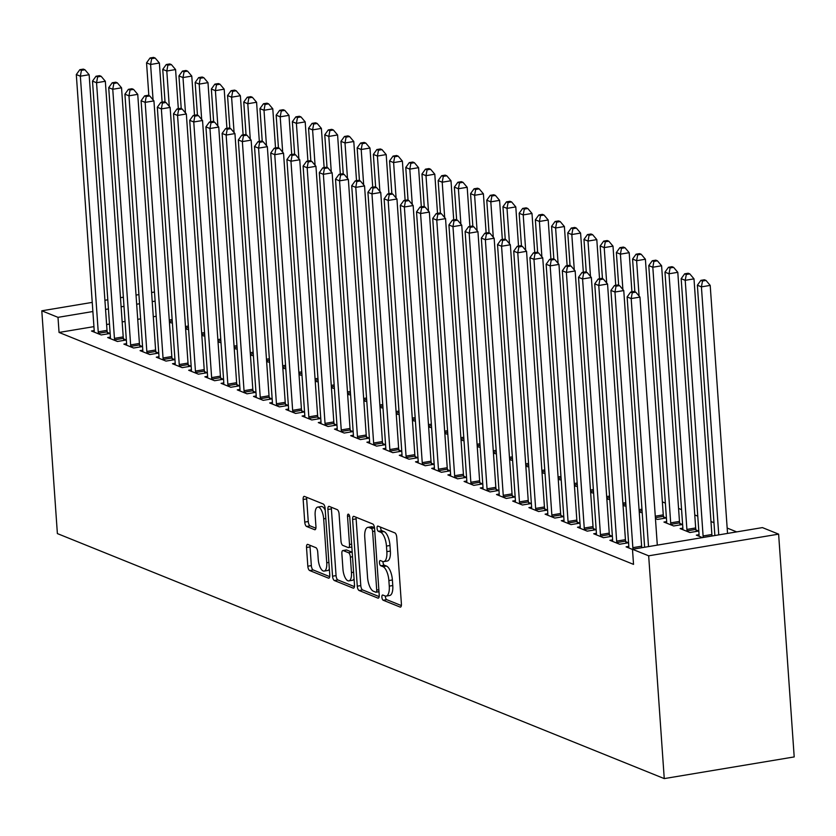 <?xml version="1.0" encoding="UTF-8"?>
<svg xmlns="http://www.w3.org/2000/svg" width="836" height="836" viewBox="0 0 836 836"><rect width="100%" height="100%" fill="white"/><g stroke="black" fill="none" stroke-linecap="round" stroke-linejoin="round"><path stroke-width="1.25" d="M381.885 597.186A2.665 1.055 -99.5 0 0 383.181 600.227L400.078 607.051A3.804 1.505 -99.5 0 0 400.444 607.103A3.804 1.505 -99.5 0 0 401.405 603.989L396.745 537.266A3.804 1.505 -99.5 0 0 394.895 532.919L377.997 526.105A2.665 1.055 -99.5 0 0 377.736 526.063A2.665 1.055 -99.5 0 0 377.067 528.247A2.665 1.055 -99.5 0 0 378.363 531.288L380.547 532.177A12.174 4.817 -99.5 0 1 386.462 546.086L386.849 551.645A12.174 4.817 -99.5 0 1 383.766 561.604A12.174 4.817 -99.5 0 1 382.595 561.458L380.411 560.569A2.665 1.055 -99.5 0 0 380.15 560.538A2.665 1.055 -99.5 0 0 379.471 562.712A2.665 1.055 -99.5 0 0 380.767 565.763L382.951 566.641A12.174 4.817 -99.5 0 1 388.876 580.56L389.262 586.12A12.174 4.817 -99.5 0 1 386.18 596.078A12.174 4.817 -99.5 0 1 384.999 595.922L382.815 595.044A2.665 1.055 -99.5 0 0 382.564 595.013A2.665 1.055 -99.5 0 0 381.885 597.186M385.386 596.047A2.665 1.055 -99.5 0 0 385.396 596.601A2.665 1.055 -99.5 0 0 386.692 599.642L401.353 605.567M380.558 527.14A2.665 1.055 -99.5 0 0 380.579 527.662A2.665 1.055 -99.5 0 0 381.874 530.703L384.058 531.591L380.547 532.177M382.972 561.573A2.665 1.055 -99.5 0 0 382.982 562.126A2.665 1.055 -99.5 0 0 384.278 565.178L386.472 566.056L382.951 566.641M307.847 544.424A3.804 1.505 -99.5 0 0 307.481 544.372A3.804 1.505 -99.5 0 0 306.519 547.486L307.826 566.202A3.804 1.505 -99.5 0 0 309.675 570.549L328.433 578.125A3.804 1.505 -99.5 0 0 328.799 578.178A3.804 1.505 -99.5 0 0 329.771 575.063L325.099 508.351A3.804 1.505 -99.5 0 0 323.25 504.003L304.492 496.427A3.804 1.505 -99.5 0 0 304.126 496.375A3.804 1.505 -99.5 0 0 303.154 499.489L304.743 522.103A3.804 1.505 -99.5 0 0 306.593 526.45L314.618 529.69A3.804 1.505 -99.5 0 0 314.984 529.731A3.804 1.505 -99.5 0 0 315.945 526.628L315.162 515.415A10.178 4.023 -99.5 0 1 317.743 507.086A10.178 4.023 -99.5 0 1 323.678 518.853L326.74 562.764A10.178 4.023 -99.5 0 1 324.169 571.092A10.178 4.023 -99.5 0 1 318.234 559.336L317.722 552.011A3.804 1.505 -99.5 0 0 315.872 547.664L307.847 544.424M59.053 332.446L633.531 564.373L632.476 549.273L762.422 527.6L778.619 534.141L794.2 756.925L664.254 778.598L57.381 533.587L41.8 310.804L57.997 317.346L59.053 332.446L93.935 326.636M632.476 549.273L648.673 555.815L664.254 778.598M357.275 586.172A3.804 1.505 -99.5 0 0 359.125 590.519L377.893 598.095A3.804 1.505 -99.5 0 0 378.259 598.148A3.804 1.505 -99.5 0 0 379.22 595.033L374.559 528.31A3.804 1.505 -99.5 0 0 372.71 523.963L353.941 516.387A3.804 1.505 -99.5 0 0 353.576 516.345A3.804 1.505 -99.5 0 0 352.614 519.459L357.275 586.172L360.786 585.587A3.804 1.505 -99.5 0 0 362.636 589.934L379.168 596.611M353.168 588.116L334.4 580.539A3.804 1.505 -99.5 0 1 332.55 576.192L327.89 509.469A3.804 1.505 -99.5 0 1 328.851 506.365A3.804 1.505 -99.5 0 1 329.217 506.407L337.242 509.646A3.804 1.505 -99.5 0 1 339.092 513.994L340.983 541.059A3.804 1.505 -99.5 0 0 342.833 545.406L348.163 547.559A3.804 1.505 -99.5 0 0 348.528 547.601A3.804 1.505 -99.5 0 0 349.5 544.487L347.525 516.324A2.665 1.055 -99.5 0 1 348.204 514.14A2.665 1.055 -99.5 0 1 349.751 517.223L354.495 585.043A3.804 1.505 -99.5 0 1 353.534 588.157A3.804 1.505 -99.5 0 1 353.168 588.116L353.858 588.001M110.404 337.107L107.687 337.556L117.406 341.485L126.184 340.012L123.561 338.956M185.634 328.956L188.602 329.614M142.799 350.18L140.082 350.639L149.811 354.558L158.589 353.095L155.966 352.04M218.029 342.039L221.007 342.687M175.205 363.263L172.488 363.723L182.206 367.641L190.984 366.178L188.372 365.123M250.434 355.112L253.402 355.77M207.61 376.346L204.893 376.796L214.612 380.725L223.39 379.262L220.767 378.196M282.84 368.195L285.808 368.854M240.005 389.43L237.288 389.879L247.007 393.808L255.795 392.335L253.172 391.279M315.235 381.279L318.202 381.937M272.411 402.503L269.694 402.962L279.412 406.881L288.19 405.418L285.567 404.363M347.64 394.362L350.608 395.01M304.806 415.586L302.089 416.046L311.818 419.965L320.596 418.502L317.973 417.446M380.035 407.435L383.013 408.093M337.211 428.669L334.494 429.119L344.213 433.048L352.991 431.585L350.368 430.519M412.441 420.518L415.408 421.177M369.616 441.753L366.899 442.202L376.618 446.131L385.396 444.668L382.773 443.602M444.836 433.602L447.814 434.26M402.011 454.836L399.294 455.286L409.013 459.204L417.801 457.741L415.178 456.686M477.241 446.685L480.209 447.333M434.417 467.909L431.7 468.369L441.418 472.288L450.196 470.825L447.573 469.769M509.646 459.758L512.614 460.417M466.812 480.993L464.095 481.442L473.824 485.371L482.602 483.908L479.979 482.853M542.042 472.842L545.02 473.5M499.217 494.076L496.5 494.525L506.219 498.455L514.997 496.992L512.374 495.926M574.447 485.925L577.415 486.583M531.612 507.159L528.906 507.609L538.624 511.527L547.402 510.065L544.779 509.009M606.842 499.008L609.82 499.667M564.018 520.232L561.301 520.692L571.019 524.611L579.808 523.148L577.185 522.092M639.247 512.092L642.215 512.74M596.423 533.316L593.706 533.765L603.425 537.694L612.203 536.231L609.58 535.176M666.658 521.601L663.941 522.061L673.67 525.98L682.448 524.517L679.825 523.461M632.486 549.43L626.101 546.848L628.818 546.399M702.449 537.6L696.346 535.144L699.063 534.685M156.186 316.259L153.291 316.74M140.615 318.85L137.731 319.331M125.055 321.442L122.171 321.923M109.495 324.034L106.6 324.525M736.694 531.895L727.163 528.049M713.975 522.719L710.966 521.507M697.778 516.178L694.768 514.966M681.58 509.646L678.571 508.424M665.372 503.105L662.363 501.882M682.866 528.143L680.149 528.603L689.867 532.522L698.645 531.059L696.022 530.003M612.621 539.857L609.904 540.307L619.622 544.236L628.4 542.773L625.788 541.707M655.445 518.623L657.462 519.438L666.25 517.975L663.627 516.92M580.215 526.774L577.498 527.234L587.227 531.153L596.005 529.69L593.382 528.634M623.05 505.55L626.018 506.198M547.82 513.691L545.103 514.15L554.822 518.069L563.6 516.606L560.977 515.551M590.644 492.467L593.612 493.125M515.415 500.618L512.698 501.067L522.416 504.996L531.205 503.523L528.582 502.467M558.249 479.383L561.217 480.042M483.02 487.534L480.303 487.984L490.021 491.913L498.799 490.45L496.176 489.384M525.844 466.3L528.812 466.958M450.614 474.451L447.897 474.911L457.616 478.829L466.394 477.366L463.781 476.311M493.439 453.227L496.417 453.875M418.209 461.367L415.502 461.827L425.221 465.746L433.999 464.283L431.376 463.228M461.044 440.144L464.011 440.802M385.814 448.295L383.097 448.744L392.815 452.673L401.594 451.2L398.971 450.144M428.638 427.06L431.606 427.719M353.409 435.211L350.692 435.66L360.42 439.59L369.198 438.127L366.576 437.061M396.243 413.977L399.211 414.635M321.014 422.128L318.297 422.577L328.015 426.506L336.793 425.043L334.17 423.988M363.838 400.904L366.805 401.552M288.608 409.044L285.891 409.504L295.61 413.423L304.398 411.96L301.775 410.904M331.432 387.82L334.41 388.479M256.203 395.971L253.496 396.421L263.215 400.339L271.993 398.876L269.37 397.821M299.037 374.737L302.005 375.395M223.808 382.888L221.091 383.337L230.809 387.267L239.587 385.804L236.964 384.738M266.632 361.654L269.6 362.312M191.402 369.805L188.685 370.254L198.414 374.183L207.192 372.72L204.569 371.665M234.237 348.57L237.205 349.229M159.007 356.721L156.29 357.181L166.009 361.1L174.787 359.637L172.164 358.581M201.831 335.497L204.799 336.145M126.602 343.648L123.885 344.098L133.603 348.016L142.392 346.553L139.769 345.498M169.426 322.414L172.404 323.072M94.207 330.565L91.49 331.014L101.208 334.943L109.986 333.48L107.363 332.414M155.13 301.148L152.236 301.629M139.56 303.74L136.676 304.231M124 306.342L121.115 306.822M108.44 308.933L105.545 309.414M92.88 311.525L57.997 317.346M154.482 292.015L151.598 292.495M138.922 294.606L136.038 295.087M123.362 297.208L120.468 297.689M107.802 299.8L104.908 300.281M92.242 302.392L41.8 310.804M648.673 555.815L778.619 534.141M386.18 596.078L389.691 595.493A12.174 4.817 -99.5 0 0 392.774 585.534L389.262 586.12M386.472 566.056A12.174 4.817 -99.5 0 1 392.387 579.975L392.774 585.534M383.766 561.604L387.277 561.019A12.174 4.817 -99.5 0 0 390.36 551.06L386.849 551.645M384.058 531.591A12.174 4.817 -99.5 0 1 389.973 545.5L390.36 551.06M356.178 517.296A3.804 1.505 -99.5 0 0 356.126 518.874L360.786 585.587M375.782 592.202A2.665 1.055 -99.5 0 0 376.033 592.233A2.665 1.055 -99.5 0 0 376.712 590.059L372.616 531.497A2.665 1.055 -99.5 0 0 371.32 528.446L369.021 527.516A12.174 4.817 -99.5 0 0 367.84 527.37A12.174 4.817 -99.5 0 0 364.757 537.329L367.558 577.352A12.174 4.817 -99.5 0 0 373.473 591.271L375.782 592.202M367.84 527.37L371.351 526.784A12.174 4.817 -99.5 0 1 372.532 526.931L374.497 527.725M354.443 586.621L337.911 579.954L334.4 580.539M331.453 507.306A3.804 1.505 -99.5 0 0 331.401 508.884L336.062 575.607A3.804 1.505 -99.5 0 0 337.911 579.954M342.948 569.128A10.178 4.023 -99.5 0 0 348.884 580.895A10.178 4.023 -99.5 0 0 351.454 572.566L350.378 557.089A3.804 1.505 -99.5 0 0 348.528 552.742L343.199 550.59A3.804 1.505 -99.5 0 0 342.833 550.548A3.804 1.505 -99.5 0 0 341.872 553.662L342.948 569.128M348.884 580.895L352.395 580.299A10.178 4.023 -99.5 0 0 354.056 578.815M352.196 552.241A3.804 1.505 -99.5 0 0 352.04 552.157L348.528 552.742M346.01 550.119A3.804 1.505 -99.5 0 1 346.344 549.963A3.804 1.505 -99.5 0 1 346.71 550.004L352.04 552.157M324.169 571.092L327.681 570.507A10.178 4.023 -99.5 0 0 329.342 569.023M325.235 510.273A10.178 4.023 -99.5 0 0 321.254 506.501L317.743 507.086M306.718 497.326A3.804 1.505 -99.5 0 0 306.666 498.904L308.254 521.518A3.804 1.505 -99.5 0 0 310.104 525.865L315.904 528.206M310.072 545.323A3.804 1.505 -99.5 0 0 310.031 546.901L311.337 565.617A3.804 1.505 -99.5 0 0 313.186 569.964L329.718 576.641M727.539 533.42L710.203 285.4L701.414 286.863L697.37 285.222L714.874 535.531M718.761 534.883L701.414 286.863L702.491 281.021L706.012 280.436L704.382 279.778L700.871 280.363L702.491 281.021M697.37 285.222L700.871 280.363M706.012 280.436L710.203 285.4M657.305 545.135L639.958 297.104L631.18 298.567L648.517 546.598M632.256 292.736L635.768 292.151L634.148 291.492L630.637 292.077L632.256 292.736L631.18 298.567L627.125 296.937L644.629 547.246M639.958 297.104L635.768 292.151M630.637 292.077L627.125 296.937M712.105 535.991L712.094 535.949A3.877 1.536 80.5 0 1 711.875 534.497L693.995 278.858L685.217 280.321L681.173 278.681L699.042 534.319A3.877 1.536 80.5 0 1 699.021 535.688L698.969 536.2M703.316 537.454L703.306 537.412A3.877 1.536 80.5 0 1 703.097 535.96L685.217 280.321L686.293 274.48L689.804 273.894L688.185 273.236L684.674 273.821L686.293 274.48M681.173 278.681L684.674 273.821M689.804 273.894L693.995 278.858M696.346 531.445L695.886 529.407A3.877 1.536 80.5 0 1 695.677 527.955L677.797 272.317L669.019 273.78L664.965 272.139L682.845 527.777A3.877 1.536 80.5 0 1 682.824 529.146L682.772 529.658M687.244 531.466L687.108 530.87A3.877 1.536 80.5 0 1 686.899 529.418L669.019 273.78L670.096 267.938L673.607 267.353L671.987 266.694L668.476 267.29L670.096 267.938M664.965 272.139L668.476 267.29M673.607 267.353L677.797 272.317M633.071 549.127L641.86 547.705A3.877 1.536 -99.5 0 1 641.63 546.201L623.76 290.562L614.972 292.025L632.852 547.664A3.877 1.536 -99.5 0 0 633.071 549.127M616.048 286.194L619.57 285.609L617.94 284.951L614.429 285.536L616.048 286.194L614.972 292.025L610.928 290.395L628.808 546.033A3.877 1.536 -99.5 0 1 628.787 547.392L628.724 547.914M623.76 290.562L619.57 285.609M614.429 285.536L610.928 290.395M616.654 541.122L625.433 539.659L607.553 284.021L598.775 285.494L616.654 541.122A3.877 1.536 -99.5 0 0 616.863 542.585L616.999 543.181M599.851 279.652L603.362 279.067L601.742 278.409L598.231 278.994L599.851 279.652L598.775 285.494L594.73 283.853L612.6 539.492A3.877 1.536 -99.5 0 1 612.579 540.85L612.527 541.373M625.433 539.659A3.877 1.536 -99.5 0 0 625.652 541.122L626.112 543.149M607.553 284.021L603.362 279.067M598.231 278.994L594.73 283.853M680.149 524.904L679.689 522.866A3.877 1.536 80.5 0 1 679.469 521.413L661.6 265.775L652.822 267.238L648.767 265.597L666.647 521.236A3.877 1.536 80.5 0 1 666.626 522.605L666.564 523.117M671.047 524.924L670.911 524.329A3.877 1.536 80.5 0 1 670.691 522.876L652.822 267.238L653.898 261.396L657.409 260.811L655.79 260.163L652.279 260.748L653.898 261.396M648.767 265.597L652.279 260.748M657.409 260.811L661.6 265.775M663.951 518.362L663.491 516.324A3.877 1.536 80.5 0 1 663.272 514.871L645.402 259.233L636.614 260.696L632.57 259.066L634.858 291.774M639.091 296.08L636.614 260.696L637.69 254.855L641.202 254.269L639.582 253.621L636.071 254.207L637.69 254.855M632.57 259.066L636.071 254.207M641.202 254.269L645.402 259.233M600.447 534.591L609.235 533.117L591.355 277.489L582.577 278.952L600.447 534.591A3.877 1.536 -99.5 0 0 600.666 536.043L600.802 536.639M583.653 273.111L587.165 272.526L585.545 271.867L582.034 272.452L583.653 273.111L582.577 278.952L578.522 277.312L596.402 532.95A3.877 1.536 -99.5 0 1 596.381 534.308L596.329 534.831M609.235 533.117A3.877 1.536 -99.5 0 0 609.444 534.58L609.904 536.618M591.355 277.489L587.165 272.526M582.034 272.452L578.522 277.312M584.249 528.049L593.027 526.586L575.158 270.948L566.38 272.411L584.249 528.049A3.877 1.536 -99.5 0 0 584.468 529.501L584.604 530.097M567.456 266.569L570.967 265.984L569.347 265.325L565.836 265.921L567.456 266.569L566.38 272.411L562.325 270.77L580.205 526.408A3.877 1.536 -99.5 0 1 580.184 527.777L580.121 528.289M593.027 526.586A3.877 1.536 -99.5 0 0 593.246 528.038L593.706 530.076M575.158 270.948L570.967 265.984M565.836 265.921L562.325 270.77M631.932 291.858L629.194 252.691L620.417 254.154L616.362 252.524L618.65 285.243M622.893 289.538L620.417 254.154L621.493 248.313L625.004 247.728L623.384 247.08L619.873 247.665L621.493 248.313M616.362 252.524L619.873 247.665M625.004 247.728L629.194 252.691M568.052 521.507L576.83 520.044L558.96 264.406L550.172 265.869L568.052 521.507A3.877 1.536 -99.5 0 0 568.271 522.96L568.396 523.555M551.248 260.027L554.759 259.442L553.139 258.794L549.628 259.379L551.248 260.027L550.172 265.869L546.127 264.228L563.997 519.867A3.877 1.536 -99.5 0 1 563.986 521.236L563.924 521.748M576.83 520.044A3.877 1.536 -99.5 0 0 577.049 521.497L577.509 523.535M558.96 264.406L554.759 259.442M549.628 259.379L546.127 264.228M615.735 285.316L612.997 246.15L604.219 247.613L600.164 245.983L602.453 278.701M606.685 282.996L604.219 247.613L605.295 241.782L608.807 241.196L607.187 240.538L603.676 241.123L605.295 241.782M600.164 245.983L603.676 241.123M608.807 241.196L612.997 246.15M551.854 514.966L560.632 513.503L542.752 257.864L533.974 259.327L551.854 514.966A3.877 1.536 -99.5 0 0 552.063 516.418L552.199 517.014M535.05 253.486L538.562 252.9L536.942 252.253L533.431 252.838L535.05 253.486L533.974 259.327L529.919 257.697L547.799 513.325A3.877 1.536 -99.5 0 1 547.779 514.694L547.726 515.206M560.632 513.503A3.877 1.536 -99.5 0 0 560.841 514.955L561.311 516.993M542.752 257.864L538.562 252.9M533.431 252.838L529.919 257.697M599.537 278.775L596.799 239.608L588.011 241.071L583.967 239.441L586.255 272.16M590.488 276.465L588.011 241.071L589.087 235.24L592.599 234.655L590.979 233.996L587.468 234.582L589.087 235.24M583.967 239.441L587.468 234.582M592.599 234.655L596.799 239.608M583.329 272.243L580.592 233.066L571.814 234.54L567.769 232.899L570.048 265.618M574.29 269.923L571.814 234.54L572.89 228.698L576.401 228.113L574.781 227.455L571.27 228.04L572.89 228.698M567.769 232.899L571.27 228.04M576.401 228.113L580.592 233.066M567.132 265.702L564.394 226.535L555.616 227.998L551.561 226.357L553.85 259.076M558.093 263.382L555.616 227.998L556.692 222.157L560.204 221.571L558.584 220.913L555.073 221.498L556.692 222.157M551.561 226.357L555.073 221.498M560.204 221.571L564.394 226.535M550.934 259.16L548.197 219.993L539.419 221.456L535.364 219.816L537.652 252.535M541.885 256.84L539.419 221.456L540.484 215.615L544.006 215.03L542.386 214.371L538.865 214.956L540.484 215.615M535.364 219.816L538.865 214.956M544.006 215.03L548.197 219.993M534.737 252.618L531.989 213.452L523.211 214.915L519.166 213.274L521.455 245.993M525.687 250.298L523.211 214.915L524.287 209.073L527.798 208.488L526.178 207.84L522.667 208.425L524.287 209.073M519.166 213.274L522.667 208.425M527.798 208.488L531.989 213.452M518.529 246.077L515.791 206.91L507.013 208.373L502.958 206.743L505.247 239.451M509.49 243.757L507.013 208.373L508.089 202.531L511.601 201.946L509.981 201.298L506.47 201.884L508.089 202.531M502.958 206.743L506.47 201.884M511.601 201.946L515.791 206.91M502.331 239.535L499.594 200.368L490.816 201.831L486.761 200.201L489.05 232.91M493.282 237.215L490.816 201.831L491.892 195.99L495.403 195.405L493.783 194.757L490.272 195.342L491.892 195.99M486.761 200.201L490.272 195.342M495.403 195.405L499.594 200.368M486.134 232.993L483.396 193.827L474.608 195.29L470.563 193.659L472.852 226.378M477.084 230.673L474.608 195.29L475.684 189.458L479.195 188.863L477.575 188.215L474.064 188.8L475.684 189.458M470.563 193.659L474.064 188.8M479.195 188.863L483.396 193.827M469.926 226.451L467.188 187.285L458.41 188.748L454.356 187.118L456.644 219.837M460.887 224.132L458.41 188.748L459.486 182.917L462.998 182.332L461.378 181.673L457.867 182.258L459.486 182.917M454.356 187.118L457.867 182.258M462.998 182.332L467.188 187.285M535.646 508.424L544.435 506.961L526.555 251.322L517.777 252.785L535.646 508.424A3.877 1.536 -99.5 0 0 535.866 509.876L536.001 510.472M518.853 246.944L522.364 246.359L520.744 245.711L517.233 246.296L518.853 246.944L517.777 252.785L513.722 251.155L531.602 506.794A3.877 1.536 -99.5 0 1 531.581 508.152L531.529 508.664M544.435 506.961A3.877 1.536 -99.5 0 0 544.644 508.413L545.103 510.451M526.555 251.322L522.364 246.359M517.233 246.296L513.722 251.155M519.449 501.882L528.227 500.419L510.357 244.781L501.569 246.244L519.449 501.882A3.877 1.536 -99.5 0 0 519.668 503.345L519.804 503.93M502.645 240.413L506.156 239.827L504.536 239.169L501.025 239.754L502.645 240.413L501.569 246.244L497.524 244.614L515.394 500.252A3.877 1.536 -99.5 0 1 515.384 501.61L515.321 502.122M528.227 500.419A3.877 1.536 -99.5 0 0 528.446 501.872L528.906 503.909M510.357 244.781L506.156 239.827M501.025 239.754L497.524 244.614M503.251 495.34L512.029 493.877L494.149 238.239L485.371 239.702L503.251 495.34A3.877 1.536 -99.5 0 0 503.46 496.803L503.596 497.389M486.447 233.871L489.959 233.286L488.339 232.627L484.828 233.213L486.447 233.871L485.371 239.702L481.327 238.072L499.196 493.71A3.877 1.536 -99.5 0 1 499.176 495.069L499.123 495.581M512.029 493.877A3.877 1.536 -99.5 0 0 512.249 495.34L512.708 497.368M494.149 238.239L489.959 233.286M484.828 233.213L481.327 238.072M487.043 488.799L495.832 487.336L477.952 231.697L469.174 233.171L487.043 488.799A3.877 1.536 -99.5 0 0 487.263 490.262L487.398 490.857M470.25 227.329L473.761 226.744L472.141 226.086L468.63 226.671L470.25 227.329L469.174 233.171L465.119 231.53L482.999 487.169A3.877 1.536 -99.5 0 1 482.978 488.527L482.926 489.05M495.832 487.336A3.877 1.536 -99.5 0 0 496.041 488.799L496.5 490.826M477.952 231.697L473.761 226.744M468.63 226.671L465.119 231.53M470.846 482.267L479.624 480.794L461.754 225.166L452.976 226.629L470.846 482.267A3.877 1.536 -99.5 0 0 471.065 483.72L471.201 484.316M454.042 220.788L457.564 220.202L455.944 219.544L452.422 220.129L454.042 220.788L452.976 226.629L448.922 224.988L466.801 480.627A3.877 1.536 -99.5 0 1 466.781 481.985L466.718 482.508M479.624 480.794A3.877 1.536 -99.5 0 0 479.843 482.257L480.303 484.284M461.754 225.166L457.564 220.202M452.422 220.129L448.922 224.988M454.648 475.726L463.426 474.263L445.546 218.624L436.768 220.087L454.648 475.726A3.877 1.536 -99.5 0 0 454.857 477.178L454.993 477.774M437.845 214.246L441.356 213.661L439.736 213.002L436.225 213.588L437.845 214.246L436.768 220.087L432.724 218.447L450.594 474.085A3.877 1.536 -99.5 0 1 450.573 475.454L450.52 475.966M463.426 474.263A3.877 1.536 -99.5 0 0 463.646 475.715L464.105 477.753M445.546 218.624L441.356 213.661M436.225 213.588L432.724 218.447M438.451 469.184L447.229 467.721L429.349 212.083L420.571 213.546L438.451 469.184A3.877 1.536 -99.5 0 0 438.66 470.637L438.795 471.232M421.647 207.704L425.158 207.119L423.538 206.471L420.027 207.056L421.647 207.704L420.571 213.546L416.516 211.905L434.396 467.543A3.877 1.536 -99.5 0 1 434.375 468.912L434.323 469.424M447.229 467.721A3.877 1.536 -99.5 0 0 447.438 469.174L447.908 471.211M429.349 212.083L425.158 207.119M420.027 207.056L416.516 211.905M422.243 462.642L431.021 461.179L413.151 205.541L404.373 207.004L422.243 462.642A3.877 1.536 -99.5 0 0 422.462 464.095L422.598 464.691M405.45 201.162L408.961 200.577L407.341 199.929L403.83 200.515L405.45 201.162L404.373 207.004L400.319 205.363L418.199 461.002A3.877 1.536 -99.5 0 1 418.178 462.371L418.115 462.883M431.021 461.179A3.877 1.536 -99.5 0 0 431.24 462.632L431.7 464.67M413.151 205.541L408.961 200.577M403.83 200.515L400.319 205.363M406.045 456.101L414.823 454.638L396.954 198.999L388.165 200.462L406.045 456.101A3.877 1.536 -99.5 0 0 406.265 457.553L406.39 458.149M389.242 194.621L392.753 194.036L391.133 193.388L387.622 193.973L389.242 194.621L388.165 200.462L384.121 198.832L401.991 454.47A3.877 1.536 -99.5 0 1 401.98 455.829L401.917 456.341M414.823 454.638A3.877 1.536 -99.5 0 0 415.043 456.09L415.502 458.128M396.954 198.999L392.753 194.036M387.622 193.973L384.121 198.832M453.729 219.92L450.991 180.743L442.213 182.206L438.158 180.576L440.447 213.295M444.689 217.6L442.213 182.206L443.289 176.375L446.8 175.79L445.18 175.132L441.669 175.717L443.289 176.375M438.158 180.576L441.669 175.717M446.8 175.79L450.991 180.743M389.848 449.559L398.626 448.096L380.746 192.458L371.968 193.921L389.848 449.559A3.877 1.536 -99.5 0 0 390.057 451.022L390.193 451.607M373.044 188.079L376.555 187.494L374.936 186.846L371.424 187.431L373.044 188.079L371.968 193.921L367.913 192.29L385.793 447.929A3.877 1.536 -99.5 0 1 385.772 449.287L385.72 449.799M398.626 448.096A3.877 1.536 -99.5 0 0 398.845 449.549L399.305 451.586M380.746 192.458L376.555 187.494M371.424 187.431L367.913 192.29M437.531 213.379L434.793 174.201L426.005 175.675L421.961 174.034L424.249 206.753M428.481 211.059L426.005 175.675L427.081 169.833L430.592 169.248L428.972 168.59L425.461 169.175L427.081 169.833M421.961 174.034L425.461 169.175M430.592 169.248L434.793 174.201M373.64 443.017L382.428 441.554L364.548 185.916L355.77 187.379L373.64 443.017A3.877 1.536 -99.5 0 0 373.859 444.48L373.995 445.065M356.847 181.548L360.358 180.963L358.738 180.304L355.227 180.889L356.847 181.548L355.77 187.379L351.716 185.749L369.596 441.387A3.877 1.536 -99.5 0 1 369.575 442.746L369.522 443.258M382.428 441.554A3.877 1.536 -99.5 0 0 382.637 443.017L383.097 445.045M364.548 185.916L360.358 180.963M355.227 180.889L351.716 185.749M421.323 206.837L418.585 167.67L409.807 169.133L405.763 167.493L408.052 200.212M412.284 204.517L409.807 169.133L410.884 163.292L414.395 162.706L412.775 162.048L409.264 162.633L410.884 163.292M405.763 167.493L409.264 162.633M414.395 162.706L418.585 167.67M357.442 436.476L366.22 435.013L348.351 179.374L339.562 180.837L357.442 436.476A3.877 1.536 -99.5 0 0 357.662 437.939L357.798 438.524M340.639 175.006L344.15 174.421L342.53 173.763L339.019 174.348L340.639 175.006L339.562 180.837L335.518 179.207L353.388 434.845A3.877 1.536 -99.5 0 1 353.377 436.204L353.315 436.726M366.22 435.013A3.877 1.536 -99.5 0 0 366.44 436.476L366.899 438.503M348.351 179.374L344.15 174.421M339.019 174.348L335.518 179.207M405.126 200.295L402.388 161.129L393.61 162.592L389.555 160.951L391.844 193.67M396.086 197.975L393.61 162.592L394.686 156.75L398.197 156.165L396.577 155.506L393.066 156.102L394.686 156.75M389.555 160.951L393.066 156.102M398.197 156.165L402.388 161.129M341.245 429.934L350.023 428.471L332.143 172.833L323.365 174.306L341.245 429.934A3.877 1.536 -99.5 0 0 341.454 431.397L341.59 431.993M324.441 168.464L327.952 167.879L326.333 167.221L322.821 167.806L324.441 168.464L323.365 174.306L319.321 172.665L337.19 428.304A3.877 1.536 -99.5 0 1 337.169 429.662L337.117 430.185M350.023 428.471A3.877 1.536 -99.5 0 0 350.242 429.934L350.702 431.961M332.143 172.833L327.952 167.879M322.821 167.806L319.321 172.665M388.928 193.753L386.19 154.587L377.412 156.05L373.358 154.409L375.646 187.128M379.878 191.434L377.412 156.05L378.489 150.208L382 149.623L380.38 148.975L376.858 149.56L378.489 150.208M373.358 154.409L376.858 149.56M382 149.623L386.19 154.587M325.037 423.403L333.825 421.929L315.945 166.301L307.167 167.764L325.037 423.403A3.877 1.536 -99.5 0 0 325.256 424.855L325.392 425.451M308.244 161.923L311.755 161.338L310.135 160.679L306.624 161.264L308.244 161.923L307.167 167.764L303.113 166.124L320.993 421.762A3.877 1.536 -99.5 0 1 320.972 423.12L320.92 423.643M333.825 421.929A3.877 1.536 -99.5 0 0 334.034 423.392L334.494 425.43M315.945 166.301L311.755 161.338M306.624 161.264L303.113 166.124M372.731 187.212L369.982 148.045L361.204 149.508L357.16 147.878L359.449 180.586M363.681 184.892L361.204 149.508L362.281 143.667L365.792 143.081L364.172 142.434L360.661 143.019L362.281 143.667M357.16 147.878L360.661 143.019M365.792 143.081L369.982 148.045M308.839 416.861L317.617 415.398L299.748 159.76L290.97 161.223L308.839 416.861A3.877 1.536 -99.5 0 0 309.059 418.313L309.195 418.909M292.046 155.381L295.557 154.796L293.938 154.137L290.416 154.723L292.046 155.381L290.97 161.223L286.915 159.582L304.795 415.22A3.877 1.536 -99.5 0 1 304.774 416.589L304.712 417.101M317.617 415.398A3.877 1.536 -99.5 0 0 317.837 416.85L318.297 418.888M299.748 159.76L295.557 154.796M290.416 154.723L286.915 159.582M356.523 180.67L353.785 141.503L345.007 142.966L340.952 141.336L343.241 174.055M347.483 178.35L345.007 142.966L346.083 137.125L349.594 136.54L347.975 135.892L344.463 136.477L346.083 137.125M340.952 141.336L344.463 136.477M349.594 136.54L353.785 141.503M292.642 410.319L301.42 408.856L283.54 153.218L274.762 154.681L292.642 410.319A3.877 1.536 -99.5 0 0 292.861 411.772L292.987 412.367M275.838 148.839L279.349 148.254L277.73 147.606L274.218 148.191L275.838 148.839L274.762 154.681L270.718 153.04L288.587 408.679A3.877 1.536 -99.5 0 1 288.577 410.048L288.514 410.56M301.42 408.856A3.877 1.536 -99.5 0 0 301.639 410.309L302.099 412.347M283.54 153.218L279.349 148.254M274.218 148.191L270.718 153.04M340.325 174.128L337.587 134.962L328.809 136.425L324.755 134.795L327.043 167.513M331.275 171.808L328.809 136.425L329.886 130.594L333.397 130.008L331.777 129.35L328.266 129.935L329.886 130.594M324.755 134.795L328.266 129.935M333.397 130.008L337.587 134.962M276.444 403.778L285.222 402.315L267.342 146.676L258.564 148.139L276.444 403.778A3.877 1.536 -99.5 0 0 276.653 405.23L276.789 405.826M259.641 142.298L263.152 141.712L261.532 141.065L258.021 141.65L259.641 142.298L258.564 148.139L254.51 146.509L272.39 402.137A3.877 1.536 -99.5 0 1 272.369 403.506L272.317 404.018M285.222 402.315A3.877 1.536 -99.5 0 0 285.431 403.767L285.902 405.805M267.342 146.676L263.152 141.712M258.021 141.65L254.51 146.509M324.128 167.587L321.39 128.42L312.601 129.883L308.557 128.253L310.846 160.972M315.078 165.267L312.601 129.883L313.678 124.052L317.189 123.467L315.569 122.808L312.058 123.394L313.678 124.052M308.557 128.253L312.058 123.394M317.189 123.467L321.39 128.42M260.236 397.236L269.025 395.773L251.145 140.134L242.367 141.597L260.236 397.236A3.877 1.536 -99.5 0 0 260.456 398.688L260.592 399.284M243.443 135.756L246.954 135.171L245.335 134.523L241.823 135.108L243.443 135.756L242.367 141.597L238.312 139.967L256.192 395.606A3.877 1.536 -99.5 0 1 256.171 396.964L256.119 397.476M269.025 395.773A3.877 1.536 -99.5 0 0 269.234 397.225L269.694 399.263M251.145 140.134L246.954 135.171M241.823 135.108L238.312 139.967M307.92 161.055L305.182 121.878L296.404 123.352L292.36 121.711L294.638 154.43M298.88 158.736L296.404 123.352L297.48 117.51L300.991 116.925L299.372 116.267L295.86 116.852L297.48 117.51M292.36 121.711L295.86 116.852M300.991 116.925L305.182 121.878M244.039 390.694L252.817 389.231L234.947 133.593L226.159 135.056L244.039 390.694A3.877 1.536 -99.5 0 0 244.258 392.157L244.394 392.742M227.235 129.225L230.746 128.639L229.127 127.981L225.615 128.566L227.235 129.225L226.159 135.056L222.115 133.426L239.984 389.064A3.877 1.536 -99.5 0 1 239.974 390.422L239.911 390.935M252.817 389.231A3.877 1.536 -99.5 0 0 253.036 390.684L253.496 392.721M234.947 133.593L230.746 128.639M225.615 128.566L222.115 133.426M291.722 154.514L288.984 115.347L280.206 116.81L276.152 115.169L278.44 147.888M282.683 152.194L280.206 116.81L281.283 110.969L284.794 110.383L283.174 109.725L279.663 110.31L281.283 110.969M276.152 115.169L279.663 110.31M284.794 110.383L288.984 115.347M227.841 384.152L236.619 382.689L218.739 127.051L209.961 128.514L227.841 384.152A3.877 1.536 -99.5 0 0 228.05 385.615L228.186 386.201M211.038 122.683L214.549 122.098L212.929 121.439L209.418 122.025L211.038 122.683L209.961 128.514L205.917 126.884L223.787 382.522A3.877 1.536 -99.5 0 1 223.766 383.881L223.714 384.393M236.619 382.689A3.877 1.536 -99.5 0 0 236.839 384.152L237.299 386.18M218.739 127.051L214.549 122.098M209.418 122.025L205.917 126.884M275.525 147.972L272.787 108.805L264.009 110.268L259.954 108.628L262.243 141.347M266.475 145.652L264.009 110.268L265.075 104.427L268.596 103.842L266.977 103.183L263.455 103.768L265.075 104.427M259.954 108.628L263.455 103.768M268.596 103.842L272.787 108.805M211.633 377.611L220.422 376.148L202.542 120.509L193.764 121.972L211.633 377.611A3.877 1.536 -99.5 0 0 211.853 379.074L211.989 379.659M194.84 116.141L198.351 115.556L196.732 114.898L193.22 115.483L194.84 116.141L193.764 121.972L189.709 120.342L207.589 375.981A3.877 1.536 -99.5 0 1 207.568 377.339L207.516 377.862M220.422 376.148A3.877 1.536 -99.5 0 0 220.631 377.611L221.091 379.638M202.542 120.509L198.351 115.556M193.22 115.483L189.709 120.342M259.327 141.43L256.579 102.264L247.801 103.727L243.757 102.086L246.045 134.805M250.277 139.11L247.801 103.727L248.877 97.885L252.388 97.3L250.769 96.652L247.257 97.237L248.877 97.885M243.757 102.086L247.257 97.237M252.388 97.3L256.579 102.264M195.436 371.069L204.214 369.606L186.344 113.978L177.566 115.441L195.436 371.069A3.877 1.536 -99.5 0 0 195.655 372.532L195.791 373.128M178.632 109.6L182.154 109.014L180.534 108.356L177.013 108.941L178.632 109.6L177.566 115.441L173.512 113.8L191.392 369.439A3.877 1.536 -99.5 0 1 191.371 370.797L191.308 371.32M204.214 369.606A3.877 1.536 -99.5 0 0 204.433 371.069L204.893 373.096M186.344 113.978L182.154 109.014M177.013 108.941L173.512 113.8M243.119 134.889L240.381 95.722L231.603 97.185L227.549 95.555L229.837 128.263M234.08 132.569L231.603 97.185L232.68 91.343L236.191 90.758L234.571 90.11L231.06 90.696L232.68 91.343M227.549 95.555L231.06 90.696M236.191 90.758L240.381 95.722M179.238 364.538L188.016 363.075L170.136 107.436L161.358 108.899L179.238 364.538A3.877 1.536 -99.5 0 0 179.447 365.99L179.583 366.586M162.435 103.058L165.946 102.473L164.326 101.814L160.815 102.4L162.435 103.058L161.358 108.899L157.314 107.259L175.184 362.897A3.877 1.536 -99.5 0 1 175.163 364.266L175.111 364.778M188.016 363.075A3.877 1.536 -99.5 0 0 188.236 364.527L188.696 366.565M170.136 107.436L165.946 102.473M160.815 102.4L157.314 107.259M226.922 128.347L224.184 89.18L215.406 90.643L211.351 89.013L213.64 121.722M217.872 126.027L215.406 90.643L216.482 84.802L219.993 84.217L218.374 83.569L214.862 84.154L216.482 84.802M211.351 89.013L214.862 84.154M219.993 84.217L224.184 89.18M163.041 357.996L171.819 356.533L153.939 100.895L145.161 102.358L163.041 357.996A3.877 1.536 -99.5 0 0 163.25 359.449L163.386 360.044M146.237 96.516L149.749 95.931L148.129 95.273L144.618 95.868L146.237 96.516L145.161 102.358L141.106 100.717L158.986 356.355A3.877 1.536 -99.5 0 1 158.965 357.724L158.913 358.236M171.819 356.533A3.877 1.536 -99.5 0 0 172.028 357.986L172.498 360.023M153.939 100.895L149.749 95.931M144.618 95.868L141.106 100.717M210.724 121.805L207.986 82.639L199.198 84.102L195.154 82.471L197.442 115.19M201.675 119.485L199.198 84.102L200.274 78.26L203.785 77.675L202.166 77.027L198.654 77.612L200.274 78.26M195.154 82.471L198.654 77.612M203.785 77.675L207.986 82.639M146.833 351.454L155.611 349.991L137.741 94.353L128.963 95.816L146.833 351.454A3.877 1.536 -99.5 0 0 147.052 352.907L147.188 353.503M130.04 89.974L133.551 89.389L131.931 88.741L128.42 89.327L130.04 89.974L128.963 95.816L124.909 94.175L142.789 349.814A3.877 1.536 -99.5 0 1 142.768 351.183L142.705 351.695M155.611 349.991A3.877 1.536 -99.5 0 0 155.83 351.444L156.29 353.482M137.741 94.353L133.551 89.389M128.42 89.327L124.909 94.175M194.516 115.263L191.778 76.097L183 77.56L178.946 75.93L181.234 108.649M185.477 112.944L183 77.56L184.077 71.729L187.588 71.144L185.968 70.485L182.457 71.07L184.077 71.729M178.946 75.93L182.457 71.07M187.588 71.144L191.778 76.097M130.635 344.913L139.413 343.45L121.544 87.811L112.755 89.274L130.635 344.913A3.877 1.536 -99.5 0 0 130.855 346.365L130.98 346.961M113.832 83.433L117.343 82.848L115.723 82.2L112.212 82.785L113.832 83.433L112.755 89.274L108.711 87.644L126.581 343.272A3.877 1.536 -99.5 0 1 126.57 344.641L126.508 345.153M139.413 343.45A3.877 1.536 -99.5 0 0 139.633 344.902L140.093 346.94M121.544 87.811L117.343 82.848M112.212 82.785L108.711 87.644M178.319 108.732L175.581 69.555L166.803 71.018L162.748 69.388L165.037 102.107M169.28 106.412L166.803 71.018L167.879 65.187L171.39 64.602L169.771 63.944L166.259 64.529L167.879 65.187M162.748 69.388L166.259 64.529M171.39 64.602L175.581 69.555M114.438 338.371L123.216 336.908L105.336 81.27L96.558 82.733L114.438 338.371A3.877 1.536 -99.5 0 0 114.647 339.824L114.783 340.419M97.634 76.891L101.146 76.306L99.526 75.658L96.015 76.243L97.634 76.891L96.558 82.733L92.503 81.102L110.383 336.741A3.877 1.536 -99.5 0 1 110.362 338.099L110.31 338.611M123.216 336.908A3.877 1.536 -99.5 0 0 123.425 338.361L123.895 340.398M105.336 81.27L101.146 76.306M96.015 76.243L92.503 81.102M162.121 102.191L159.383 63.013L150.595 64.487L146.551 62.846L148.839 95.565M153.072 99.871L150.595 64.487L151.671 58.645L155.182 58.06L153.563 57.402L150.052 57.987L151.671 58.645M146.551 62.846L150.052 57.987M155.182 58.06L159.383 63.013M98.23 331.829L107.018 330.366L89.138 74.728L80.361 76.191L98.23 331.829A3.877 1.536 -99.5 0 0 98.449 333.292L98.585 333.877M81.437 70.36L84.948 69.775L83.328 69.116L79.817 69.701L81.437 70.36L80.361 76.191L76.306 74.561L94.186 330.199A3.877 1.536 -99.5 0 1 94.165 331.558L94.113 332.07M107.018 330.366A3.877 1.536 -99.5 0 0 107.227 331.829L107.687 333.857M89.138 74.728L84.948 69.775M79.817 69.701L76.306 74.561M386.692 599.642L383.181 600.227M381.874 530.703L378.363 531.288M384.278 565.178L380.767 565.763M392.387 579.975L388.876 580.56M389.973 545.5L386.462 546.086M400.778 606.936L400.078 607.051M356.126 518.874L352.614 519.459M378.593 597.98L377.893 598.095M362.636 589.934L359.125 590.519M378.99 591.669L376.273 592.118M378.854 589.693L376.712 590.059M374.758 531.142L372.616 531.497M374.518 527.913L371.32 528.446M372.532 526.931L369.021 527.516M336.062 575.607L332.55 576.192M331.401 508.884L327.89 509.469M351.632 544.131L349.5 544.487M349.542 515.99L347.525 516.324M353.597 572.211L351.454 572.566M352.52 556.734L350.378 557.089M346.71 550.004L343.199 550.59M328.882 562.409L326.74 562.764M325.81 518.487L323.678 518.853M315.318 529.575L314.618 529.69M310.104 525.865L306.593 526.45M308.254 521.518L304.743 522.103M306.666 498.904L303.154 499.489M329.133 578.01L328.433 578.125M313.186 569.964L309.675 570.549M311.337 565.617L307.826 566.202M310.031 546.901L306.519 547.486M712.094 535.949L703.306 537.412M711.875 534.497L703.097 535.96M695.886 529.407L687.108 530.87M695.677 527.955L686.899 529.418M632.852 547.664L641.63 546.201M616.863 542.585L625.652 541.122M679.689 522.866L670.911 524.329M679.469 521.413L670.691 522.876M663.491 516.324L655.382 517.683M663.272 514.871L655.278 516.199M600.666 536.043L609.444 534.58M584.468 529.501L593.246 528.038M642.069 510.66L639.185 511.141M641.964 509.176L639.08 509.667M568.271 522.96L577.049 521.497M625.871 504.118L622.977 504.599M625.767 502.645L622.872 503.126M552.063 516.418L560.841 514.955M609.674 497.577L606.779 498.057M609.569 496.103L606.675 496.584M593.466 491.035L590.582 491.516M593.372 489.562L590.477 490.042M577.268 484.493L574.374 484.974M577.164 483.02L574.28 483.501M561.071 477.952L558.176 478.432M560.966 476.478L558.072 476.959M544.873 471.41L541.979 471.891M544.769 469.936L541.874 470.417M528.665 464.868L525.781 465.359M528.561 463.395L525.677 463.875M512.468 458.337L509.573 458.818M512.363 456.853L509.469 457.334M496.27 451.795L493.376 452.276M496.166 450.311L493.271 450.803M480.063 445.254L477.178 445.734M479.958 443.78L477.074 444.261M535.866 509.876L544.644 508.413M519.668 503.345L528.446 501.872M503.46 496.803L512.249 495.34M487.263 490.262L496.041 488.799M471.065 483.72L479.843 482.257M454.857 477.178L463.646 475.715M438.66 470.637L447.438 469.174M422.462 464.095L431.24 462.632M406.265 457.553L415.043 456.09M463.865 438.712L460.97 439.193M463.761 437.238L460.876 437.719M390.057 451.022L398.845 449.549M447.668 432.17L444.773 432.651M447.563 430.697L444.668 431.177M373.859 444.48L382.637 443.017M431.46 425.628L428.575 426.109M431.366 424.155L428.471 424.636M357.662 437.939L366.44 436.476M415.262 419.087L412.378 419.567M415.158 417.613L412.273 418.094M341.454 431.397L350.242 429.934M399.065 412.545L396.17 413.026M398.96 411.072L396.065 411.552M325.256 424.855L334.034 423.392M382.867 406.003L379.972 406.495M382.763 404.53L379.868 405.011M309.059 418.313L317.837 416.85M366.659 399.472L363.775 399.953M366.555 397.988L363.67 398.479M292.861 411.772L301.639 410.309M350.462 392.93L347.567 393.411M350.357 391.457L347.462 391.938M276.653 405.23L285.431 403.767M334.264 386.389L331.37 386.869M334.16 384.915L331.265 385.396M260.456 398.688L269.234 397.225M318.056 379.847L315.172 380.328M317.962 378.374L315.067 378.854M244.258 392.157L253.036 390.684M301.859 373.305L298.964 373.786M301.754 371.832L298.87 372.313M228.05 385.615L236.839 384.152M285.661 366.764L282.767 367.244M285.557 365.29L282.662 365.771M211.853 379.074L220.631 377.611M269.464 360.222L266.569 360.703M269.359 358.748L266.465 359.229M195.655 372.532L204.433 371.069M253.256 353.68L250.372 354.171M253.151 352.207L250.267 352.688M179.447 365.99L188.236 364.527M237.058 347.149L234.164 347.63M236.954 345.665L234.059 346.146M163.25 359.449L172.028 357.986M220.861 340.607L217.966 341.088M220.756 339.123L217.862 339.615M147.052 352.907L155.83 351.444M204.653 334.066L201.769 334.546M204.548 332.592L201.664 333.073M130.855 346.365L139.633 344.902M188.455 327.524L185.561 328.005M188.351 326.05L185.467 326.531M114.647 339.824L123.425 338.361M172.258 320.982L169.363 321.463M172.153 319.509L169.259 319.989M98.449 333.292L107.227 331.829M378.99 591.742L376.033 592.233M351.841 547.047L348.528 547.601M346.344 549.963L342.833 550.548"/></g></svg>
